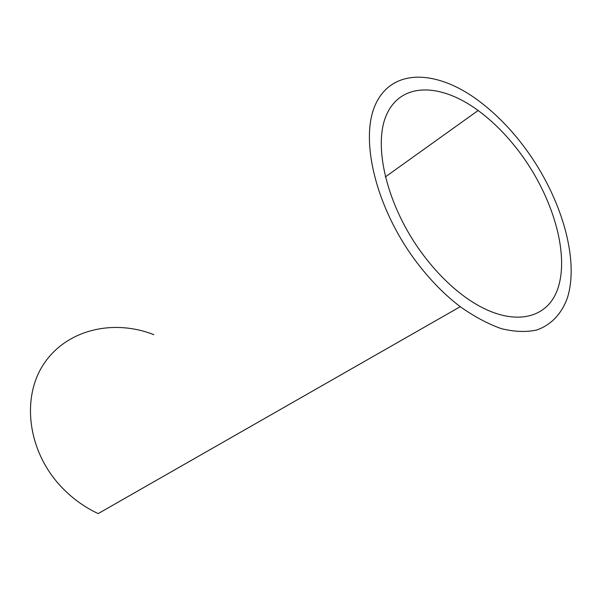 <?xml version="1.0" encoding="UTF-8"?>
<svg xmlns="http://www.w3.org/2000/svg" width="601" height="601" viewBox="0 0 601 601"><rect width="100%" height="100%" fill="white"/><g stroke="black" fill="none" stroke-linecap="round" stroke-linejoin="round"><path stroke-width="0.9" d="M416.403 261.901C429.963 279.833 444.582 294.768 460.253 306.69C474.369 316.659 488.11 323.992 501.474 328.694C514.351 331.82 526.04 332.278 536.543 330.069C551.237 324.983 561.732 313.662 567.457 297.698C579.507 258.926 561.206 197.534 526.145 149.529C511.571 129.651 495.434 113.176 477.727 100.097C437.115 70.197 393.535 68.041 376.331 102.696C358.902 136.945 375.107 207.217 416.403 261.901M460.253 306.69L98.158 513.6C83.839 506.868 71.203 497.575 60.243 485.706C26.992 449.616 21.32 396.036 44.639 362.711C67.815 329.168 114.055 318.973 153.826 334.659M521.262 154.532C552.875 197.744 569.185 253.044 558.179 287.511C547.443 322.046 507.041 328.687 462.695 295.234C448.571 284.513 435.417 271.074 423.224 254.914C386.631 206.368 371.989 143.97 387.299 113.116C402.407 81.916 441.45 83.449 478.141 110.501C493.887 122.146 508.258 136.825 521.262 154.532M385.271 176.987L478.141 110.501"/></g></svg>
